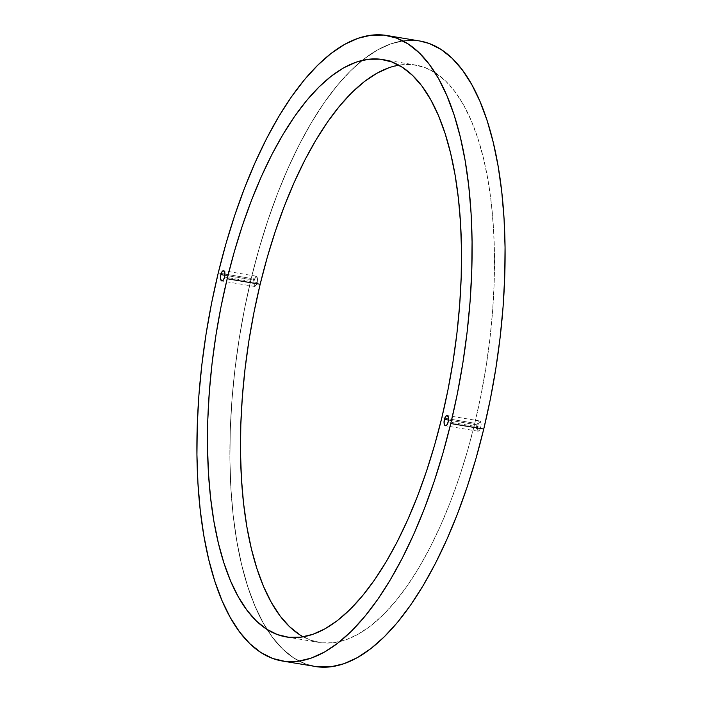 <?xml version="1.0" encoding="UTF-8"?>
<svg xmlns="http://www.w3.org/2000/svg" width="702" height="702" viewBox="0 0 702 702"><rect width="100%" height="100%" fill="white"/><g stroke="black" fill="none" stroke-linecap="round" stroke-linejoin="round"><path stroke-width="0.53" stroke-dasharray="3.51 2.63" d="M315.18 666.514L305.624 663.969L293.875 658.055L282.836 649.218L272.613 637.521L263.294 623.104L254.993 606.08L247.762 586.635L241.69 564.943L236.828 541.224L233.231 515.698L230.923 488.61L229.931 460.222L230.256 430.809L231.914 400.649L234.872 370.042L239.11 339.285L244.577 308.661L251.228 278.466A317.093 129.045 99.5 0 1 362.25 60.372A317.093 129.045 99.5 0 1 419.787 41.006A317.093 129.045 -80.5 0 0 251.237 278.466L251.228 278.466A317.093 129.045 -80.5 0 0 315.189 666.514A317.093 129.045 99.5 0 1 251.228 278.466L259.012 249.008L267.831 220.551L277.615 193.375L288.259 167.752L299.666 143.91L311.732 122.095L324.324 102.51L337.346 85.346L350.649 70.77L364.119 58.915L377.615 49.895L391.014 43.814L404.194 40.707L419.796 41.006A317.093 129.045 -80.5 0 0 362.25 60.372A317.093 129.045 -80.5 0 0 251.228 278.466L259.003 249.008L267.822 220.551L277.606 193.375L288.25 167.752L299.657 143.91L311.723 122.095L324.324 102.51L337.337 85.346L350.64 70.77L364.11 58.915L377.606 49.895L391.014 43.805L404.185 40.707L417.006 40.619L404.185 40.707L391.014 43.805L377.606 49.895L364.11 58.915L350.64 70.77L337.337 85.346L324.324 102.51L311.723 122.095L299.657 143.91L288.25 167.752L277.606 193.375L267.822 220.551L259.003 249.008L251.228 278.466L218.252 272.955L251.228 278.466L244.568 308.661L251.237 278.466A317.093 129.045 -80.5 0 0 315.18 666.514A317.093 129.045 -80.5 0 0 315.76 666.602M421.112 41.242A317.093 129.045 -80.5 0 0 419.796 41.006L419.796 41.006M315.075 666.488L305.616 663.969L293.866 658.055L282.827 649.21L272.604 637.521L263.294 623.095L254.984 606.08L247.753 586.635L241.69 564.943L236.828 541.224L233.222 515.689L230.914 488.601L229.923 460.214L230.256 430.809L231.906 400.649L234.863 370.042L239.101 339.285L244.568 308.661L239.101 339.285L234.863 370.042L231.906 400.649L230.256 430.809L229.923 460.214L230.914 488.601L233.222 515.689L236.828 541.224L241.69 564.943L247.753 586.635L254.984 606.08L263.294 623.095L272.604 637.521L282.827 649.21L293.866 658.055L305.616 663.969L317.962 666.9M253.308 280.045A5.195 2.115 -80.5 0 0 254.361 286.407A5.195 2.115 -80.5 0 0 257.116 282.52L224.622 277.079L257.116 282.52A5.195 2.115 99.5 0 1 256.186 284.977A5.195 2.115 99.5 0 1 253.527 285.732A5.195 2.115 99.5 0 1 253.308 280.045L254.124 280.344A4.3 1.746 -80.5 0 0 254.299 285.047A4.3 1.746 -80.5 0 0 256.502 284.424A4.3 1.746 -80.5 0 0 257.274 282.388L255.379 285.565L254.703 285.495L253.878 283.564L254.624 278.843L256.019 277.158L257.222 277.939L257.52 279.168L257.274 282.388A4.3 1.746 -80.5 0 0 257.458 278.729A4.3 1.746 -80.5 0 0 255.905 277.211A4.3 1.746 -80.5 0 0 254.124 280.344L253.308 280.045A5.195 2.115 99.5 0 1 255.458 276.263A5.195 2.115 99.5 0 1 257.336 278.106A5.195 2.115 99.5 0 1 257.116 282.52A5.195 2.115 -80.5 0 0 256.072 276.158A5.195 2.115 -80.5 0 0 253.308 280.045L224.921 275.298L253.308 280.045M476.886 424.833A5.195 2.115 -80.5 0 0 477.93 431.195A5.195 2.115 -80.5 0 0 480.694 427.299L448.201 421.867L480.694 427.299A5.195 2.115 99.5 0 1 479.764 429.764A5.195 2.115 99.5 0 1 477.106 430.519A5.195 2.115 99.5 0 1 476.886 424.833L477.693 425.131A4.3 1.746 -80.5 0 0 477.878 429.835A4.3 1.746 -80.5 0 0 480.08 429.212A4.3 1.746 -80.5 0 0 480.852 427.167L479.685 429.791L478.957 430.352L477.746 429.571L477.693 425.131L479.589 421.946L480.273 422.025L481.098 423.955L480.852 427.167A4.3 1.746 -80.5 0 0 481.028 423.517A4.3 1.746 -80.5 0 0 479.475 421.999A4.3 1.746 -80.5 0 0 477.693 425.131L476.886 424.833A5.195 2.115 99.5 0 1 479.036 421.051A5.195 2.115 99.5 0 1 480.914 422.894A5.195 2.115 99.5 0 1 480.694 427.299A5.195 2.115 -80.5 0 0 479.65 420.946A5.195 2.115 -80.5 0 0 476.886 424.833L448.499 420.086L476.886 424.833M303.194 636.837A292.708 119.121 -80.5 0 0 319.208 642.453A292.708 119.121 -80.5 0 0 474.806 423.253L441.821 417.743L474.806 423.253L467.629 450.456L459.485 476.719L450.456 501.798L440.628 525.456L430.098 547.463L418.962 567.602L407.335 585.679L395.323 601.517L383.038 614.978L370.603 625.921L358.143 634.239L345.77 639.864L333.608 642.725L321.77 642.813L310.381 640.11L299.535 634.652M389.198 67.646L401.36 64.786L413.197 64.707L424.596 67.401L435.442 72.868L445.63 81.028L455.072 91.822L463.671 105.133L471.34 120.841L478.009 138.794L483.608 158.81L488.101 180.712L491.426 204.282L493.55 229.282L494.471 255.484L494.164 282.634L492.637 310.468L489.908 338.724L485.995 367.12L480.949 395.384L474.806 423.253A292.708 119.121 -80.5 0 0 415.768 65.067A292.708 119.121 -80.5 0 0 398.797 65.163M254.361 286.407L221.858 280.975M256.502 284.424L256.186 284.977M477.93 431.195L445.437 425.763M480.08 429.212L479.764 429.764M286.223 636.933L319.208 642.453M382.783 59.547L415.768 65.067M481.028 423.517L480.914 422.894M479.65 420.946L447.148 415.514M257.458 278.729L257.336 278.106M256.072 276.158L223.613 270.735"/><path stroke-width="1.05" d="M315.76 666.602A317.093 129.045 -80.5 0 0 483.748 429.045L483.748 429.045A317.093 129.045 -80.5 0 0 419.787 41.006A317.093 129.045 99.5 0 1 483.748 429.045L483.748 429.045A317.093 129.045 -80.5 0 0 421.112 41.242M386.811 35.486L419.787 41.006L429.361 43.542L441.11 49.456L452.149 58.301L462.381 69.989L471.691 84.415L480.001 101.43L487.223 120.884L493.295 142.567L498.157 166.295L501.754 191.821L504.062 218.91L505.063 247.297L504.729 276.711L503.08 306.862L500.114 337.469L495.884 368.234L490.408 398.859L483.748 429.045A317.093 129.045 99.5 0 1 315.18 666.514A317.093 129.045 -80.5 0 0 483.748 429.045L475.974 458.511L467.155 486.969L457.379 514.136L446.726 539.768L435.319 563.601L423.262 585.415L410.661 605.001L397.648 622.165L384.336 636.749L370.875 648.604L357.371 657.616L343.971 663.706L330.791 666.812L317.971 666.9L282.204 660.994A317.093 129.045 99.5 0 1 218.252 272.955A317.093 129.045 99.5 0 1 386.811 35.486A317.093 129.045 99.5 0 1 450.763 423.534L483.748 429.045L475.974 458.511L467.146 486.969L457.371 514.136L446.726 539.768L435.319 563.601L423.253 585.415L410.652 605.001L397.639 622.165L384.336 636.749L370.867 648.604L357.362 657.616L343.962 663.706L330.791 666.812L315.075 666.488M419.691 40.988L429.352 43.542L441.102 49.456L452.149 58.301L462.372 69.989L471.683 84.415L479.992 101.43L487.214 120.876L493.287 142.567L498.148 166.295L501.746 191.821L504.062 218.91L505.054 247.297L504.72 276.711L503.071 306.862L500.114 337.469L495.875 368.234L490.4 398.859L483.748 429.045L490.4 398.859L495.875 368.234L500.114 337.469L503.071 306.862L504.72 276.711L505.054 247.297L504.062 218.91L501.746 191.821L498.148 166.295L493.287 142.567L487.214 120.876L479.992 101.43L471.683 84.415L462.372 69.989L452.149 58.301L441.102 49.456L429.352 43.542L419.691 40.988M220.814 274.614L224.921 275.298L220.814 274.614L222.227 271.455L223.929 270.867L224.921 273.192L224.622 277.079A5.195 2.115 99.5 0 1 221.858 280.975A5.195 2.115 99.5 0 1 220.814 274.614A5.195 2.115 99.5 0 1 223.578 270.726A5.195 2.115 99.5 0 1 224.622 277.079L223.21 280.247L221.516 280.835L220.516 278.501L220.814 274.614M444.392 419.401L448.499 420.086L444.392 419.401L445.796 416.233L447.499 415.645L448.49 417.98L448.201 421.867A5.195 2.115 99.5 0 1 445.437 425.763A5.195 2.115 99.5 0 1 444.392 419.401A5.195 2.115 99.5 0 1 447.148 415.514A5.195 2.115 99.5 0 1 448.201 421.867L446.788 425.035L445.086 425.623L444.094 423.288L444.392 419.401M299.535 634.652L289.338 626.482L279.905 615.698L271.305 602.377L263.636 586.67L256.967 568.725L251.36 548.701L246.876 526.798L243.55 503.237L241.418 478.229L240.505 452.027L240.812 424.877L242.33 397.042L245.068 368.796L248.973 340.391L254.027 312.127L260.17 284.257L227.194 278.747A292.708 119.121 99.5 0 1 382.783 59.547A292.708 119.121 99.5 0 1 441.821 417.743L434.643 444.936L426.5 471.2L417.471 496.288L407.651 519.945L397.113 541.944L385.986 562.083L374.35 580.159L362.337 596.007L350.052 609.468L337.627 620.41L325.166 628.729L312.794 634.345L300.632 637.214L288.794 637.293L277.395 634.59L266.549 629.132L256.362 620.972L246.92 610.178L238.329 596.867L230.66 581.159L223.991 563.206L218.383 543.181L213.899 521.288L210.574 497.718L208.441 472.718L207.52 446.516L207.827 419.366L209.354 391.532L212.083 363.276L215.997 334.88L221.042 306.607L227.194 278.747L234.371 251.544L242.506 225.281L251.535 200.202L261.363 176.544L271.893 154.537L283.029 134.398L294.664 116.321L306.677 100.483L318.954 87.022L331.388 76.079L343.848 67.752L356.221 62.136L368.383 59.266L380.221 59.187L391.619 61.89L402.465 67.348L412.653 75.518L422.095 86.302L430.686 99.614L438.355 115.33L445.024 133.275L450.631 153.299L455.115 175.193L458.441 198.763L460.573 223.771L461.486 249.973L461.188 277.123L459.661 304.958L456.923 333.204L453.018 361.6L447.964 389.873L441.821 417.743A292.708 119.121 99.5 0 1 286.223 636.933A292.708 119.121 99.5 0 1 227.194 278.747L260.17 284.257A292.708 119.121 -80.5 0 0 303.194 636.837M218.252 272.955L211.592 303.141L206.116 333.766L201.886 364.531L198.92 395.138L197.271 425.289L196.937 454.703L197.938 483.09L200.245 510.178L203.843 535.705L208.705 559.433L214.777 581.116L221.999 600.57L230.309 617.584L239.619 632.011L249.851 643.699L260.89 652.544L272.639 658.458L284.986 661.381L297.806 661.293L310.986 658.186L324.385 652.105L337.881 643.085L351.351 631.23L364.654 616.654L377.676 599.49L390.268 579.905L402.334 558.09L413.741 534.248L424.385 508.625L434.169 481.449L442.988 452.992L450.763 423.534L457.423 393.339L462.89 362.715L467.128 331.958L470.086 301.351L471.744 271.191L472.069 241.778L471.077 213.39L468.769 186.302L465.172 160.776L460.31 137.057L454.238 115.365L447.007 95.92L438.706 78.896L429.387 64.479L419.164 52.782L408.125 43.945L396.376 38.031L384.029 35.1L371.209 35.188L358.029 38.294L344.629 44.384L331.125 53.396L317.664 65.251L304.352 79.835L291.339 96.999L278.738 116.585L266.681 138.399L255.274 162.232L244.621 187.864L234.845 215.031L226.026 243.489L218.252 272.955M317.962 666.9L330.791 666.812L343.962 663.706L357.362 657.616L370.867 648.604L384.336 636.749L397.639 622.165L410.652 605.001L423.253 585.415L435.319 563.601L446.726 539.768L457.371 514.136L467.146 486.969L475.974 458.511L483.748 429.045L450.763 423.534A317.093 129.045 99.5 0 1 282.204 660.994M398.797 65.163A292.708 119.121 -80.5 0 0 260.17 284.257L267.348 257.064L275.491 230.8L284.521 205.712L294.349 182.055L304.879 160.056L316.014 139.917L327.641 121.841L339.654 105.993L351.939 92.532L364.364 81.59L376.834 73.271L389.198 67.646"/></g></svg>
